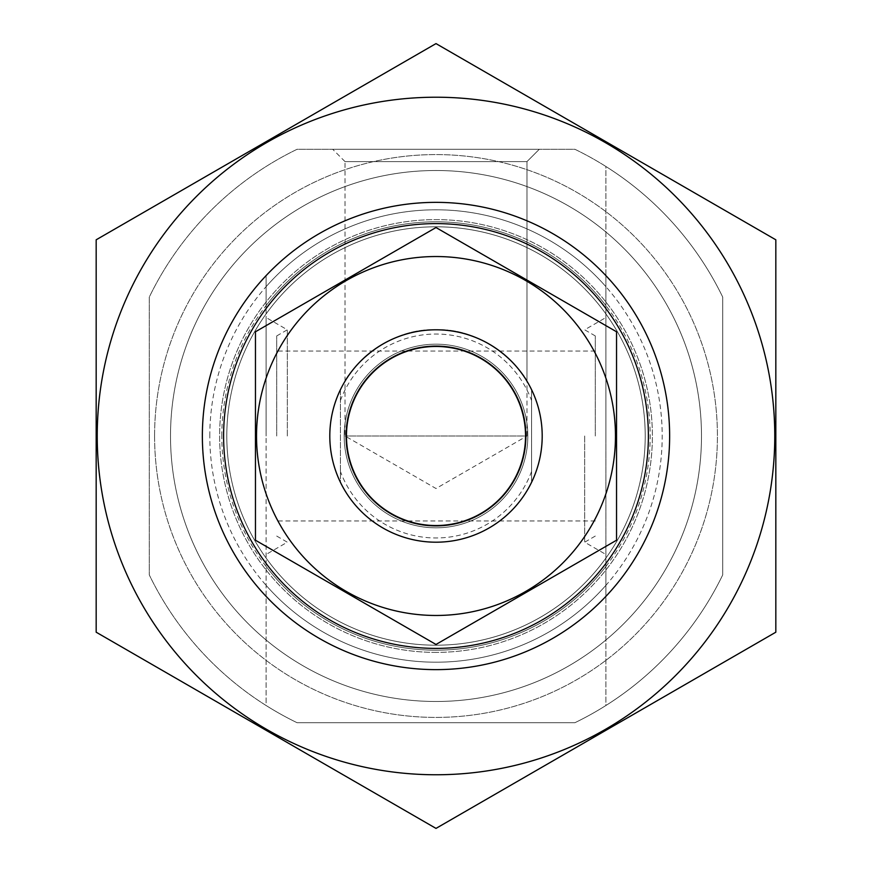 <?xml version="1.0" encoding="UTF-8"?>
<svg xmlns="http://www.w3.org/2000/svg" width="872" height="872" viewBox="0 0 872 872"><rect width="100%" height="100%" fill="white"/><g stroke="black" fill="none" stroke-linecap="round" stroke-linejoin="round"><path stroke-width="0.65" stroke-dasharray="4.36 3.27" d="M345.029 381.206L345.029 161.614L345.029 436L436 488.516L526.971 436L345.029 436L526.971 436L526.971 161.614L345.029 161.614L526.971 161.614L539.31 149.265L332.69 149.265L539.31 149.265L332.69 149.265L539.31 149.265L526.971 161.614L345.029 161.614L526.971 161.614L526.971 381.206C525.87 375.701 489.519 327.512 436.12 329.801C382.634 327.382 346.13 375.668 345.029 381.206C346.184 375.647 382.514 327.534 435.782 329.801C489.366 327.371 525.783 375.56 526.971 381.206M297.134 722.735A318.585 318.585 0 0 1 266.091 705.492L266.091 596.35A233.631 233.631 0 0 0 605.909 596.35L605.909 705.492A318.585 318.585 0 0 1 574.866 722.735L297.134 722.735A318.585 318.585 0 0 1 149.265 574.866L149.265 297.134A318.585 318.585 0 0 1 297.134 149.265L574.866 149.265A318.585 318.585 0 0 1 605.909 166.508L605.909 275.65A233.631 233.631 0 0 0 266.091 275.65L266.091 705.492A318.585 318.585 0 0 1 149.265 574.866L149.265 297.134A318.585 318.585 0 0 1 297.134 149.265L574.866 149.265A318.585 318.585 0 0 1 722.735 297.134L722.735 574.866A318.585 318.585 0 0 1 605.909 705.492L605.909 166.508A318.585 318.585 0 0 1 722.735 297.134L722.735 574.866A318.585 318.585 0 0 1 574.866 722.735L297.134 722.735A318.585 318.585 0 0 1 149.265 574.866L149.265 297.134A318.585 318.585 0 0 1 297.134 149.265L574.866 149.265A318.585 318.585 0 0 1 722.735 297.134L722.735 574.866A318.585 318.585 0 0 1 574.866 722.735L297.134 722.735A318.585 318.585 0 0 1 149.265 574.866L149.265 297.134A318.585 318.585 0 0 1 297.134 149.265L574.866 149.265A318.585 318.585 0 0 1 722.735 297.134L722.735 574.866A318.585 318.585 0 0 1 574.866 722.735L297.134 722.735M605.909 563.432L605.909 596.35A233.631 233.631 0 0 1 266.091 596.35A233.631 233.631 0 0 0 605.909 596.35L605.909 558.047A209.204 209.204 0 0 1 266.091 558.047A209.204 209.204 0 0 0 605.909 558.047L605.909 596.35A233.631 233.631 0 0 1 266.091 596.35L266.091 563.432A212.397 212.397 0 0 0 605.909 563.432L605.909 275.65A233.631 233.631 0 0 0 266.091 275.65L266.091 313.953A209.204 209.204 0 0 1 605.909 313.953A209.204 209.204 0 0 0 266.091 313.953L266.091 275.65A233.631 233.631 0 0 1 605.909 275.65A233.631 233.631 0 0 0 266.091 275.65L266.091 308.568A212.397 212.397 0 0 1 605.909 308.568M266.091 308.568L266.091 563.432M154.584 436A281.416 281.416 0 0 1 576.708 192.287A281.416 281.416 0 0 1 576.708 679.713A281.416 281.416 0 0 1 154.584 436A281.416 281.416 0 0 1 576.708 192.287A281.416 281.416 0 0 1 576.708 679.713A281.416 281.416 0 0 1 154.584 436M329.801 436A106.199 106.199 0 0 1 489.094 344.026A106.199 106.199 0 0 1 489.094 527.974A106.199 106.199 0 0 1 329.801 436A106.199 106.199 0 0 1 489.094 344.026A106.199 106.199 0 0 1 489.094 527.974A106.199 106.199 0 0 1 329.801 436M202.369 436A233.631 233.631 0 0 1 552.815 233.663A233.631 233.631 0 0 1 552.815 638.337A233.631 233.631 0 0 1 202.369 436A233.631 233.631 0 0 1 552.815 233.663A233.631 233.631 0 0 1 552.815 638.337A233.631 233.631 0 0 1 202.369 436A233.631 233.631 0 0 1 552.815 233.663A233.631 233.631 0 0 1 552.815 638.337A233.631 233.631 0 0 1 202.369 436A233.631 233.631 0 0 1 552.815 233.663A233.631 233.631 0 0 1 552.815 638.337A233.631 233.631 0 0 1 202.369 436M226.796 436A209.204 209.204 0 0 1 540.607 254.82A209.204 209.204 0 0 1 540.607 617.18A209.204 209.204 0 0 1 226.796 436A209.204 209.204 0 0 1 540.607 254.82A209.204 209.204 0 0 1 540.607 617.18A209.204 209.204 0 0 1 226.796 436A209.204 209.204 0 0 1 540.607 254.82A209.204 209.204 0 0 1 540.607 617.18A209.204 209.204 0 0 1 226.796 436M605.909 436L605.909 317.539L605.909 436M266.091 436L266.091 317.539L266.091 436M584.676 436L584.676 542.199L584.676 436M595.293 436L595.293 335.938L595.293 436M276.707 436L276.707 335.938L276.707 436M287.324 436L287.324 329.801L287.324 436M170.509 436A265.491 265.491 0 0 1 568.74 206.075A265.491 265.491 0 0 1 568.74 665.925A265.491 265.491 0 0 1 170.509 436A265.491 265.491 0 0 1 568.74 206.075A265.491 265.491 0 0 1 568.74 665.925A265.491 265.491 0 0 1 170.509 436M775.829 239.8L775.829 632.2L436 828.4L96.171 632.2L96.171 239.8L436 43.6L775.829 239.8M436 669.631A233.631 233.631 0 0 1 233.663 319.185A233.631 233.631 0 0 1 638.337 319.185A233.631 233.631 0 0 1 436 669.631M436 774.761A338.761 338.761 0 0 1 142.616 266.614A338.761 338.761 0 0 1 729.384 266.614A338.761 338.761 0 0 1 436 774.761M436 652.387A216.387 216.387 0 0 1 248.607 327.807A216.387 216.387 0 0 1 623.393 327.807A216.387 216.387 0 0 1 436 652.387A216.387 216.387 0 0 1 248.607 327.807A216.387 216.387 0 0 1 623.393 327.807A216.387 216.387 0 0 1 436 652.387M531.582 389.708L531.582 482.292A106.199 106.199 0 0 1 340.418 482.292L340.418 389.708A106.199 106.199 0 0 1 531.582 389.708L531.582 482.292A106.199 106.199 0 0 0 542.199 436A106.199 106.199 0 0 1 382.906 527.974A106.199 106.199 0 0 1 382.906 344.026A106.199 106.199 0 0 1 542.199 436A106.199 106.199 0 0 0 531.582 389.708M340.418 389.708A106.199 106.199 0 0 0 340.418 482.292L340.418 389.708M525.206 436A89.206 89.206 0 0 1 391.397 513.259A89.206 89.206 0 0 1 391.397 358.741A89.206 89.206 0 0 1 525.206 436A89.206 89.206 0 0 1 391.397 513.259A89.206 89.206 0 0 1 391.397 358.741A89.206 89.206 0 0 1 525.206 436M701.491 436A265.491 265.491 0 0 1 303.26 665.925A265.491 265.491 0 0 1 303.26 206.075A265.491 265.491 0 0 1 701.491 436A265.491 265.491 0 0 1 303.26 665.925A265.491 265.491 0 0 1 303.26 206.075A265.491 265.491 0 0 1 701.491 436M542.199 436A106.199 106.199 0 0 1 382.906 527.974A106.199 106.199 0 0 1 382.906 344.026A106.199 106.199 0 0 1 542.199 436M436 256.531A179.469 179.469 0 0 0 280.577 525.74A179.469 179.469 0 0 0 591.423 525.74A179.469 179.469 0 0 0 436 256.531M436 329.801A106.199 106.199 0 0 0 344.026 489.094A106.199 106.199 0 0 0 527.974 489.094A106.199 106.199 0 0 0 436 329.801A106.199 106.199 0 0 0 344.026 489.094A106.199 106.199 0 0 0 527.974 489.094A106.199 106.199 0 0 0 436 329.801M255.463 540.237L255.463 331.763L436 227.538L616.537 331.763L616.537 540.237L436 644.463L255.463 540.237M436 344.168A91.833 91.833 0 0 0 356.474 481.911A91.833 91.833 0 0 0 515.526 481.911A91.833 91.833 0 0 0 436 344.168A91.833 91.833 0 0 0 356.474 481.911A91.833 91.833 0 0 0 515.526 481.911A91.833 91.833 0 0 0 436 344.168M605.909 585.319A226.197 226.197 0 0 1 266.091 585.319M266.091 286.681A226.197 226.197 0 0 1 605.909 286.681M605.909 558.047A209.204 209.204 0 0 1 266.091 558.047M266.091 313.953A209.204 209.204 0 0 1 605.909 313.953M605.909 566.397A214.185 214.185 0 0 1 266.091 566.397M266.091 305.603A214.185 214.185 0 0 1 605.909 305.603M221.815 436A214.185 214.185 0 0 1 543.093 250.515A214.185 214.185 0 0 1 543.093 621.485A214.185 214.185 0 0 1 221.815 436M209.803 436A226.197 226.197 0 0 1 549.098 240.105A226.197 226.197 0 0 1 549.098 631.895A226.197 226.197 0 0 1 209.803 436M340.418 400.521A101.948 101.948 0 0 1 531.582 400.521M531.582 471.48A101.948 101.948 0 0 1 340.418 471.48M525.969 436A89.969 89.969 0 0 1 391.016 513.924A89.969 89.969 0 0 1 391.016 358.076A89.969 89.969 0 0 1 525.969 436M595.293 536.062L584.676 542.199L605.909 554.461M595.293 335.938L584.676 329.801L605.909 317.539M595.293 351.045L276.707 351.045M595.293 520.955L276.707 520.955M276.707 536.062L287.324 542.199L266.091 554.461M276.707 335.938L287.324 329.801L266.091 317.539M345.029 161.614L332.69 149.265L345.029 161.614"/><path stroke-width="1.31" d="M223.603 436A212.397 212.397 0 0 1 542.199 252.063A212.397 212.397 0 0 1 542.199 619.938A212.397 212.397 0 0 1 223.603 436M436 774.761A338.761 338.761 0 0 1 142.616 266.614A338.761 338.761 0 0 1 729.384 266.614A338.761 338.761 0 0 1 436 774.761M436 669.631A233.631 233.631 0 0 1 233.663 319.185A233.631 233.631 0 0 1 638.337 319.185A233.631 233.631 0 0 1 436 669.631M96.171 239.8L96.171 632.2L436 828.4L775.829 632.2L775.829 239.8L436 43.6L96.171 239.8M525.903 436A89.903 89.903 0 0 1 391.048 513.859A89.903 89.903 0 0 1 391.048 358.141A89.903 89.903 0 0 1 525.903 436M542.199 436A106.199 106.199 0 0 1 382.906 527.974A106.199 106.199 0 0 1 382.906 344.026A106.199 106.199 0 0 1 542.199 436M616.537 540.237L616.537 331.763L436 227.538L255.463 331.763L255.463 540.237L436 644.463L616.537 540.237M436 256.531A179.469 179.469 0 0 0 280.577 525.74A179.469 179.469 0 0 0 591.423 525.74A179.469 179.469 0 0 0 436 256.531"/></g></svg>
